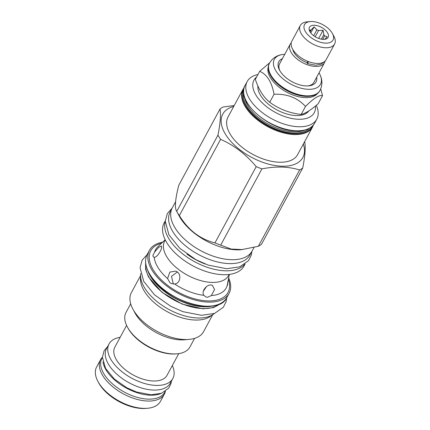 <?xml version="1.0" encoding="UTF-8"?>
<svg xmlns="http://www.w3.org/2000/svg" width="430" height="430" viewBox="0 0 430 430"><rect width="100%" height="100%" fill="white"/><g stroke="black" fill="none" stroke-linecap="round" stroke-linejoin="round"><path stroke-width="0.64" d="M165.195 391.402L164.712 392.294A35.69 19.017 28.4 0 1 148.264 399.137A35.69 19.017 -151.6 0 1 112.569 383.952A35.69 19.017 -151.6 0 1 101.921 358.346L102.404 357.454M161.078 393.423A35.69 19.017 28.4 0 1 150.398 395.197A35.69 19.017 -151.6 0 1 102.963 362.001M172.328 365.521A36.276 19.328 -151.6 0 1 172.855 378.459L170.339 383.114A36.276 19.328 -151.6 0 1 153.623 390.064A36.276 19.328 -151.6 0 1 117.347 374.632A36.276 19.328 -151.6 0 1 106.522 348.606L109.037 343.957A36.276 19.328 -151.6 0 1 120.158 337.313M172.855 378.459A36.276 19.328 -151.6 0 1 156.138 385.414A36.276 19.328 -151.6 0 1 119.857 369.983A36.276 19.328 -151.6 0 1 109.037 343.957M126.592 325.408L114.864 347.101A29.654 15.802 -151.6 0 0 123.706 368.381A29.654 15.802 -151.6 0 0 153.365 380.996A29.654 15.802 28.4 0 0 167.033 375.315L178.767 353.616M130.688 303.806L126.044 312.395A36.324 19.355 28.4 0 0 127.377 326.977L127.844 327.843A35.265 18.791 28.4 0 0 128.86 329.595A35.265 18.791 28.4 0 0 176.042 353.906L177.02 353.82A36.324 19.355 28.4 0 0 189.952 346.951L194.596 338.362M127.377 326.977A36.324 19.355 28.4 0 0 128.425 328.778A36.324 19.355 28.4 0 0 177.02 353.82M188.974 339.41L184.61 339.786A36.324 19.355 -151.6 0 1 136.014 314.744A36.324 19.355 28.4 0 1 134.966 312.943L132.886 309.084A41.038 21.871 28.4 0 0 134.074 311.121A41.038 21.871 -151.6 0 0 188.974 339.41A41.038 21.871 -151.6 0 0 203.583 331.654L212.764 314.669M140.562 275.63L131.381 292.615A41.038 21.871 28.4 0 0 132.886 309.084M211.657 315.314A41.038 21.871 -151.6 0 1 178.278 316.636A41.038 21.871 -151.6 0 1 144.609 291.637A41.038 21.871 28.4 0 1 140.631 276.909M214.387 313.491A42.839 22.828 28.4 0 1 197.719 317.98A42.839 22.828 -151.6 0 1 158.17 302.478A42.839 22.828 -151.6 0 1 140.664 273.625M145.754 263.955A42.892 22.855 28.4 0 0 149.979 278.871A42.892 22.855 -151.6 0 0 184.771 304.854A42.892 22.855 -151.6 0 0 219.692 303.935M162.648 242.165A45.274 24.128 28.4 0 0 149.414 250.357A45.274 24.128 28.4 0 0 152.387 270.771A45.274 24.128 -151.6 0 0 193.269 299.56A45.274 24.128 -151.6 0 0 229.066 293.427A45.274 24.128 -151.6 0 0 228.62 277.748M211.35 295.571L207.384 297.286L206.013 297.022L203.863 295.34C200.917 291.502 206.776 284.37 211.06 285.004L212.35 285.24L214.543 289.53L211.35 295.571A40.162 21.403 -151.6 0 0 227.174 285.595L229.319 274.426M227.604 282.392L227.642 284.52L227.239 285.692M165.249 239.886L164.706 240.897A36.324 19.355 28.4 0 0 167.087 257.274A36.324 19.355 28.4 0 0 211.872 282.413A36.324 19.355 28.4 0 0 228.615 275.453L229.158 274.442M206.395 286.713L203.299 291.314M152.881 255.49L154.617 252.061L158.745 247.298L161.433 246.014L161.626 247.1C161.782 249.884 156.961 257.79 154.209 257.269L153.268 256.801L152.881 255.49M170 282.773L167.582 278.575L169.85 272.077L175.924 271.104L177.155 271.841C181.594 274.593 180.358 283.52 174.666 284.004L171.258 283.52L170 282.773M173.333 284.053L171.479 276.366L177.31 271.964M245.105 263.988L244.014 266.003A45.381 24.182 -151.6 0 1 208.136 272.152A45.381 24.182 -151.6 0 1 167.157 243.294A45.381 24.182 28.4 0 1 164.174 222.831L165.265 220.821M165.238 221.488A45.381 24.182 28.4 0 0 169.264 239.392A45.381 24.182 -151.6 0 0 207.883 267.508A45.381 24.182 -151.6 0 0 244.562 264.375M251.534 251.985L249.959 254.899A45.327 24.155 28.4 0 1 229.072 263.59A45.327 24.155 -151.6 0 1 183.734 244.304A45.327 24.155 -151.6 0 1 170.21 211.78L171.785 208.867M175.623 201.659L172.296 207.814A45.381 24.182 28.4 0 0 175.273 228.276A45.381 24.182 28.4 0 0 216.252 257.135A45.381 24.182 28.4 0 0 252.136 250.986L254.012 247.513M234.237 105.501L223.127 107.016A51.788 27.595 28.4 0 0 220.015 108.973L178.778 185.239C175.155 199.396 174.472 208.12 176.73 211.404L179.288 216.172A45.381 24.182 28.4 0 0 180.605 218.424A45.381 24.182 -151.6 0 0 241.311 249.706L258.36 246.266L299.597 170C288.729 166.507 276.173 166.125 261.94 168.861A51.788 27.595 -151.6 0 1 256.205 166.63C246.019 154.418 234.146 145.313 220.595 139.325A51.788 27.595 -151.6 0 1 219.203 137.229A51.788 27.595 28.4 0 1 217.967 135.138L176.73 211.404A51.788 27.595 28.4 0 0 177.966 213.495A51.788 27.595 -151.6 0 0 179.358 215.591C188.286 230.131 200.16 239.23 214.968 242.896L256.205 166.63M242.584 249.599L231.082 249.045L220.703 245.127A51.788 27.595 -151.6 0 1 214.968 242.896M299.597 170A51.788 27.595 -151.6 0 0 302.704 168.044L261.467 244.31A51.788 27.595 -151.6 0 1 258.36 246.266M220.703 245.127L261.94 168.861M302.704 168.044C305.069 156.208 305.752 147.485 304.752 141.878A51.788 27.595 -151.6 0 0 304.628 141.653M303.327 144.061A45.542 24.268 -151.6 0 1 277.366 165.867A45.542 24.268 -151.6 0 1 225.745 134.697A45.542 24.268 28.4 0 1 233.737 106.43M179.358 215.591L220.595 139.325M220.015 108.973C221.015 114.584 220.332 123.302 217.967 135.138M228.018 117.008A39.555 21.081 28.4 0 0 230.614 134.848A39.555 21.081 -151.6 0 0 266.331 159.998A39.555 21.081 -151.6 0 0 297.608 154.639L312.572 126.968A39.555 21.081 28.4 0 1 294.34 134.547A39.555 21.081 28.4 0 1 245.573 107.177A39.555 21.081 28.4 0 1 242.977 89.338L228.018 117.008M257.93 74.54A39.555 21.081 28.4 0 0 247.196 81.533A39.555 21.081 28.4 0 0 249.792 99.373A39.555 21.081 28.4 0 0 285.515 124.523A39.555 21.081 28.4 0 0 316.792 119.164A39.555 21.081 28.4 0 0 316.329 105.302M256.597 77.008A34.26 18.259 28.4 0 0 256.237 95.562A34.26 18.259 28.4 0 0 292.663 118.648A34.26 18.259 28.4 0 0 315.4 106.07M257.903 85.962A28.702 15.292 28.4 0 0 269.728 105.237A28.702 15.292 28.4 0 0 296.146 115.557A28.702 15.292 28.4 0 0 308.826 110.929M269.707 62.737L259.677 71.316L255.339 79.33C258.715 89.601 263.515 97.244 269.734 102.259C278.785 108.957 289.261 113.025 301.156 114.461L305.488 106.446C313.653 98.266 319.329 94.691 322.516 95.713L320.742 88.833M269.734 102.259L274.066 94.245C287.03 93.713 297.501 97.777 305.488 106.446M259.677 71.316C266.96 74.358 271.76 82.001 274.066 94.245M301.156 114.461C305.408 113.515 311.089 109.935 318.184 103.727L322.516 95.713M268.293 66.854A28.117 14.985 -151.6 0 0 278.264 86.521A28.117 14.985 -151.6 0 0 305.386 97.631A28.117 14.985 28.4 0 0 317.523 93.471M309.557 96.245L309.019 96.293A28.117 14.985 28.4 0 1 306.069 96.368A28.117 14.985 -151.6 0 1 270.588 75.513L270.33 75.04A28.702 15.292 28.4 0 0 306.547 96.325A28.702 15.292 28.4 0 0 309.557 96.245A28.702 15.292 28.4 0 0 319.775 90.821L320.027 90.348C323.22 83.829 321.597 78.228 320.329 75.411A26.23 13.975 28.4 0 0 319.017 72.847M320.027 90.348A28.702 15.292 28.4 0 1 306.805 95.852A28.702 15.292 28.4 0 1 278.097 83.64A28.702 15.292 28.4 0 1 269.535 63.043L269.277 63.516A28.702 15.292 28.4 0 0 270.33 75.04M284.73 54.309A26.23 13.975 28.4 0 0 281.87 54.615A26.23 13.975 28.4 0 0 277.474 73.17A26.23 13.975 28.4 0 0 308.412 89.311A26.23 13.975 28.4 0 0 320.329 75.411M282.386 58.652A21.183 11.287 28.4 0 0 279.57 70.235A21.183 11.287 28.4 0 0 306.294 85.946A21.183 11.287 28.4 0 0 308.52 85.887A21.183 11.287 28.4 0 0 316.668 77.185M325.075 61.087A19.49 10.384 -151.6 0 1 324.5 62.71L313.884 82.34A19.49 10.384 -151.6 0 1 307.703 85.941M324.5 62.71A19.49 10.384 -151.6 0 1 315.518 66.446A19.49 10.384 -151.6 0 1 296.028 58.152A19.49 10.384 -151.6 0 1 290.212 44.172A19.49 10.384 -151.6 0 1 291.255 42.801M279.973 70.945A19.49 10.384 -151.6 0 1 279.602 63.801L290.212 44.172M292.857 49.541A15.991 8.519 28.4 0 0 307.235 62.705M307.837 61.356L307.342 62.275A1.854 0.408 -69.8 0 0 307.283 63.549A1.854 0.408 -69.8 0 0 308.434 61.587M332.438 33.518L333.884 36.206A19.49 10.384 -151.6 0 1 334.599 44.027L326.117 59.716A19.49 10.384 -151.6 0 1 317.136 63.452A19.49 10.384 -151.6 0 1 297.646 55.158A19.49 10.384 -151.6 0 1 291.836 41.178L300.317 25.488A19.49 10.384 -151.6 0 1 307.251 21.806L310.293 21.543A16.206 8.632 -151.6 0 1 311.992 21.5A16.206 8.632 -151.6 0 1 332.438 33.518A16.206 8.632 -151.6 0 1 325.569 43.129A16.206 8.632 -151.6 0 1 306.074 32.637A16.206 8.632 -151.6 0 1 310.293 21.543M334.599 44.027A19.49 10.384 -151.6 0 1 325.623 47.762A19.49 10.384 -151.6 0 1 306.128 39.469A19.49 10.384 -151.6 0 1 300.317 25.488M323.215 39.383A10.589 5.644 28.4 0 0 326.483 38.813A10.589 5.644 28.4 0 0 326.214 31.014A10.589 5.644 28.4 0 0 314.346 25.246A10.589 5.644 28.4 0 0 309.127 29.428A10.589 5.644 28.4 0 0 323.215 39.383M324.779 39.302L327.16 36.829L324.634 35.819A8.525 4.542 28.4 0 0 323.838 34.55L323.064 30.299L318.582 30.519A8.525 4.542 28.4 0 0 316.846 29.847L314.12 26.827L311.288 29.681A8.525 4.542 -151.6 0 0 310.347 30.272L309.272 29.88L309.288 30.181M313.669 35.728L316.846 29.847M315.206 36.765L318.582 30.519M321.339 39.173L323.838 34.55M322.72 39.356L324.634 35.819M309.761 31.352L310.347 30.272M310.078 31.922L311.288 29.681M314.12 26.827L310.799 32.965M323.064 30.299L318.668 38.437M97.97 381.496A36.249 19.318 -151.6 0 0 143.701 408.376A36.249 19.318 28.4 0 0 147.506 408.28L146.033 408.409A34.658 18.468 28.4 0 1 142.4 408.5A34.658 18.468 -151.6 0 1 98.669 382.797L97.97 381.496A36.249 19.318 -151.6 0 1 96.637 366.946L100.598 359.614A36.249 19.318 -151.6 0 1 102.41 357.196M165.41 391.257A36.249 19.318 28.4 0 1 164.373 394.095A36.249 19.318 28.4 0 1 147.667 401.045A36.249 19.318 -151.6 0 1 111.413 385.624A36.249 19.318 -151.6 0 1 100.598 359.614M147.506 408.28A36.249 19.318 28.4 0 0 160.406 401.426L164.373 394.095M147.689 270.432A42.892 22.855 28.4 0 0 150.93 277.119A42.892 22.855 28.4 0 0 213.215 305.864M148.269 271.679A42.962 22.892 28.4 0 0 150.978 276.92A42.962 22.892 28.4 0 0 211.856 306.058M210.587 306.096A44.956 23.956 -151.6 0 1 150.301 275.114M147.2 254.452C144.281 260.182 145.265 267.046 150.161 275.05C164.953 301.317 218.725 317.136 226.852 297.522A45.274 24.128 -151.6 0 1 191.054 303.661A45.274 24.128 -151.6 0 1 150.172 274.872A45.274 24.128 -151.6 0 1 147.2 254.452L149.414 250.357M161.54 243.229A43.908 23.397 28.4 0 0 153.65 270.534A43.908 23.397 28.4 0 0 207.781 300.919A43.908 23.397 28.4 0 0 228.303 279.129M165.179 239.746L157.788 246.825A40.162 21.403 28.4 0 0 154.617 252.061M154.209 257.269A40.162 21.403 28.4 0 0 167.582 278.575M174.666 284.004A40.162 21.403 28.4 0 0 203.863 295.34M186.921 254.082A40.984 21.839 28.4 0 0 205.411 264.084M243.826 88.897A39.028 20.796 -151.6 0 0 255.071 116.998A39.028 20.796 -151.6 0 0 294.335 133.8A39.028 20.796 28.4 0 0 312.476 126.017M243.59 92.504A37.915 20.205 -151.6 0 0 257.962 118.626A37.915 20.205 -151.6 0 0 293.867 133.058A37.915 20.205 28.4 0 0 309.584 128.188M244.616 97.529A37.066 19.753 -151.6 0 0 293.851 131.865A37.066 19.753 28.4 0 0 304.816 130.08M296.388 130.763A39.555 21.081 28.4 0 0 314.615 123.184C311.508 128.522 305.348 131.107 296.152 130.94C269.744 131.257 234.914 100.588 245.025 85.554A39.555 21.081 28.4 0 0 247.621 103.394A39.555 21.081 28.4 0 0 296.388 130.763M220.982 303.279L213.597 307.59L203.035 308.837L182.132 304.096L162.024 292.352L148.543 277.011L145.62 269.373L145.593 262.515M226.852 297.522L229.066 293.427M313.416 124.98L312.572 126.968M244.175 87.543L242.977 89.338M245.025 85.554L247.196 81.533M314.615 123.184L316.792 119.164M269.535 63.043C273.243 56.803 278.817 55.099 281.87 54.615M324.413 61.646L321.065 64.263L315.588 65.215L307.283 63.549M226.744 297.721L226.083 301.828L223.337 307.246L214.527 313.438L201.439 315.303L182.97 311.68L170.726 306.289L154.59 294.883L143.711 281.392L140.062 267.68L142.131 260.155L147.092 254.651M251.921 251.362L251.276 255.237L248.529 260.655L239.72 266.847L226.626 268.712L208.163 265.09L195.919 259.699L179.783 248.293L168.904 234.801L165.249 221.09L167.318 213.565L172.097 208.201M171.409 381.141L170.92 383.727L168.646 388.215L161.427 393.3L150.941 394.799L136.337 391.94L126.694 387.693L114.369 379.061L105.581 368.402L102.404 357.223L104.13 350.697L107.591 346.634"/></g></svg>
